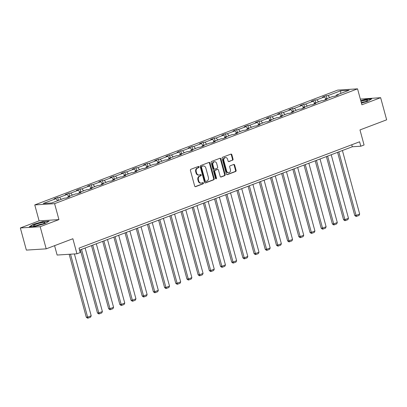 <?xml version="1.0" encoding="UTF-8"?>
<svg xmlns="http://www.w3.org/2000/svg" width="407" height="407" viewBox="0 0 407 407"><rect width="100%" height="100%" fill="white"/><g stroke="black" fill="none" stroke-linecap="round" stroke-linejoin="round"><path stroke-width="0.61" d="M199.023 166.87A0.636 0.519 86.4 0 0 198.367 166.448L190.888 169.281A0.911 0.743 86.4 0 0 190.42 170.416L194.668 186.065A0.911 0.743 86.4 0 0 195.609 186.665L203.088 183.832A0.636 0.519 86.4 0 0 202.757 182.616L201.791 182.982A2.91 2.371 86.4 0 1 201.221 183.104A2.91 2.371 86.4 0 1 198.784 181.054L198.428 179.752A2.91 2.371 86.4 0 1 199.923 176.114L200.89 175.748A0.636 0.519 86.4 0 0 200.559 174.532L199.593 174.898A2.91 2.371 86.4 0 1 199.023 175.02A2.91 2.371 86.4 0 1 196.586 172.97L196.23 171.668A2.91 2.371 86.4 0 1 197.726 168.03L198.697 167.664A0.636 0.519 86.4 0 0 199.023 166.87M199.023 175.02L198.489 175.056A2.91 2.371 86.4 0 1 196.052 173.006L195.696 171.703A2.91 2.371 86.4 0 1 197.192 168.066L198.158 167.699A0.636 0.519 86.4 0 0 198.199 166.509M195.172 186.665L202.554 183.867A0.636 0.519 86.4 0 0 202.589 182.677M201.221 183.104L200.682 183.14A2.91 2.371 86.4 0 1 198.245 181.09L197.894 179.782A2.91 2.371 86.4 0 1 199.389 176.15L200.356 175.783A0.636 0.519 86.4 0 0 200.397 174.593M46.195 248.845L26.363 250.102L20.35 227.961L40.176 226.704L46.195 248.845L72.868 238.736L76.959 253.79L80.22 252.554L79.019 248.128L359.6 141.794L360.806 146.22L364.067 144.984L359.976 129.93L386.65 119.821L380.637 97.68L360.343 99.115M232.565 160.246A0.911 0.743 86.4 0 0 233.033 159.112L231.842 154.721A0.911 0.743 86.4 0 0 230.901 154.116L222.593 157.265A0.911 0.743 86.4 0 0 222.125 158.399L226.378 174.048A0.911 0.743 86.4 0 0 227.32 174.649L235.622 171.505A0.911 0.743 86.4 0 0 236.091 170.365L234.651 165.064A0.911 0.743 86.4 0 0 233.71 164.464L230.159 165.807A0.911 0.743 86.4 0 0 229.69 166.946L230.403 169.577A2.432 1.984 86.4 0 1 228.673 172.716A2.432 1.984 86.4 0 1 226.638 171.001L223.84 160.699A2.432 1.984 86.4 0 1 225.57 157.56A2.432 1.984 86.4 0 1 227.605 159.274L228.073 160.989A0.911 0.743 86.4 0 0 229.009 161.594L232.031 160.282A0.911 0.743 86.4 0 0 232.499 159.142L231.303 154.757A0.911 0.743 86.4 0 0 230.805 154.156M40.176 226.704L58.929 219.602L54.599 203.658L357.555 88.848L361.884 104.787L380.637 97.68M209.951 163.014A0.911 0.743 86.4 0 0 209.01 162.413L200.707 165.563A0.911 0.743 86.4 0 0 200.239 166.697L204.487 182.341A0.911 0.743 86.4 0 0 205.428 182.947L213.736 179.797A0.911 0.743 86.4 0 0 214.204 178.663L209.951 163.014L209.417 163.049A0.911 0.743 86.4 0 0 208.918 162.449M211.65 161.411L219.953 158.267A0.911 0.743 86.4 0 1 220.894 158.867L225.147 174.517A0.911 0.743 86.4 0 1 224.679 175.651L221.123 176.999A0.911 0.743 86.4 0 1 220.182 176.394L218.462 170.05A0.911 0.743 86.4 0 0 217.521 169.449L215.161 170.34A0.911 0.743 86.4 0 0 214.693 171.474L216.488 178.083A0.636 0.519 86.4 0 1 215.507 178.454L211.182 162.551A0.911 0.743 86.4 0 1 211.65 161.411M336.213 95.706L336.421 95.06L338.217 94.948L334.63 96.306L332.834 96.423L325.234 99.303L327.03 99.186L323.443 100.544L321.647 100.661L314.046 103.541L315.842 103.429L312.261 104.787L310.465 104.899L302.864 107.779L304.66 107.667L301.073 109.025L299.277 109.137L291.677 112.022L293.472 111.905L289.886 113.263L288.09 113.38L280.489 116.26L282.285 116.143L278.698 117.506L276.902 117.618L269.302 120.497L271.098 120.386L267.516 121.744L265.72 121.856L258.119 124.735L259.915 124.623L256.329 125.982L254.533 126.094L246.932 128.978L248.728 128.861L245.141 130.22L243.345 130.337L235.745 133.216L237.54 133.104L233.954 134.463L232.163 134.575L224.562 137.454L226.353 137.342L222.771 138.701L220.976 138.812L213.375 141.692L215.171 141.58L211.584 142.938L209.788 143.055L202.187 145.935L203.983 145.818L200.397 147.176L198.601 147.293L191 150.173L192.796 150.061L189.209 151.419L187.418 151.531L179.818 154.411L181.608 154.299L178.027 155.657L176.231 155.769L168.63 158.654L170.426 158.537L166.839 159.895L165.044 160.012L157.443 162.892L159.239 162.775L155.652 164.133L153.856 164.25L146.255 167.129L148.051 167.018L144.47 168.376L142.674 168.488L135.073 171.367L136.869 171.255L133.282 172.614L131.486 172.726L123.886 175.61L125.682 175.493L122.095 176.852L120.299 176.969L112.698 179.848L114.494 179.731L110.908 181.095L109.117 181.207L101.511 184.086L103.307 183.974L99.725 185.333L97.929 185.444L90.329 188.324L92.124 188.212L88.538 189.57L86.742 189.682L79.141 192.567L80.937 192.45L77.35 193.808L75.554 193.925L67.954 196.805L69.75 196.693L66.163 198.051L64.372 198.163L51.679 202.971L43.213 203.51L55.901 198.702L54.106 198.814L57.692 197.456L59.488 197.339L67.089 194.46L65.293 194.577L68.88 193.218L70.676 193.101L78.276 190.222L76.48 190.334L80.067 188.975L81.858 188.863L89.459 185.984L87.668 186.096L91.249 184.737L93.045 184.625L100.646 181.741L98.85 181.858L102.437 180.499L104.233 180.382L111.833 177.503L110.038 177.62L113.624 176.262L115.42 176.145L123.021 173.265L121.225 173.377L124.812 172.019L126.602 171.907L134.203 169.027L132.412 169.139L135.994 167.781L137.79 167.669L145.391 164.784L143.595 164.901L147.181 163.543L148.977 163.426L156.578 160.546L154.782 160.663L158.369 159.3L160.165 159.188L167.765 156.308L165.97 156.42L169.551 155.062L171.347 154.95L178.948 152.07L177.152 152.182L180.739 150.824L182.534 150.712L190.135 147.827L188.339 147.945L191.926 146.586L193.722 146.469L201.323 143.59L199.527 143.702L203.113 142.343L204.909 142.231L212.51 139.352L210.714 139.464L214.296 138.105L216.092 137.993L223.692 135.114L221.896 135.226L225.483 133.867L227.279 133.75L234.88 130.871L233.084 130.988L236.671 129.63L238.466 129.512L246.067 126.633L244.271 126.745L247.858 125.387L249.649 125.275L257.249 122.395L255.459 122.507L259.04 121.149L260.836 121.037L268.437 118.152L266.641 118.269L270.228 116.911L272.024 116.794L279.624 113.914L277.828 114.031L281.415 112.668L283.211 112.556L290.812 109.676L289.016 109.788L292.597 108.43L294.393 108.318L301.994 105.438L300.198 105.55L303.785 104.192L305.581 104.08L313.181 101.195L311.386 101.312L314.972 99.954L316.768 99.837L324.369 96.958L322.573 97.07L326.16 95.711L327.956 95.599L340.644 90.792L349.114 90.252L336.421 95.06M54.599 203.658L34.768 204.914L337.724 90.105L357.555 88.848M326.18 98.942L324.369 96.958M318.579 101.826L316.768 99.837M325.025 99.949L325.234 99.303M314.993 103.185L313.181 101.195M307.392 106.064L305.581 104.08M313.843 104.187L314.046 103.541M303.805 107.423L301.994 105.438M296.204 110.302L294.393 108.318M302.655 108.425L302.864 107.779M292.623 111.66L290.812 109.676M285.022 114.54L283.211 112.556M291.468 112.663L291.677 112.022M281.435 115.898L279.624 113.914M273.835 118.783L272.024 116.794M280.281 116.906L280.489 116.26M270.248 120.141L268.437 118.152M262.647 123.021L260.836 121.037M269.098 121.144L269.302 120.497M259.061 124.379L257.249 122.395M251.46 127.259L249.649 125.275M257.911 125.381L258.119 124.735M247.878 128.617L246.067 126.633M240.278 131.497L238.466 129.512M246.723 129.619L246.932 128.978M236.691 132.86L234.88 130.871M229.09 135.74L227.279 133.75M235.541 133.862L235.745 133.216M225.503 137.098L223.692 135.114M217.903 139.977L216.092 137.993M224.354 138.1L224.562 137.454M214.316 141.336L212.51 139.352M206.715 144.215L204.909 142.231M213.166 142.338L213.375 141.692M203.134 145.574L201.323 143.59M195.533 148.458L193.722 146.469M201.979 146.576L202.187 145.935M191.946 149.817L190.135 147.827M184.346 152.696L182.534 150.712M190.797 150.819L191 150.173M180.759 154.055L178.948 152.07M173.158 156.934L171.347 154.95M179.609 155.057L179.818 154.411M169.571 158.292L167.765 156.308M161.971 161.172L160.165 159.188M168.422 159.295L168.63 158.654M158.389 162.53L156.578 160.546M150.788 165.415L148.977 163.426M157.234 163.538L157.443 162.892M147.202 166.773L145.391 164.784M139.601 169.653L137.79 167.669M146.052 167.776L146.255 167.129M136.014 171.011L134.203 169.027M128.414 173.891L126.602 171.907M134.865 172.013L135.073 171.367M124.832 175.249L123.021 173.265M117.231 178.129L115.42 176.145M123.677 176.251L123.886 175.61M113.645 179.492L111.833 177.503M106.044 182.372L104.233 180.382M112.495 180.494L112.698 179.848M102.457 183.73L100.646 181.741M94.856 186.61L93.045 184.625M101.307 184.732L101.511 184.086M91.27 187.968L89.459 185.984M83.669 190.847L81.858 188.863M90.12 188.97L90.329 188.324M80.087 192.206L78.276 190.222M72.487 195.09L70.676 193.101M78.933 193.208L79.141 192.567M68.9 196.449L67.089 194.46M61.299 199.328L59.488 197.339M67.75 197.451L67.954 196.805M57.713 200.687L55.901 198.702M54.579 245.665L57.128 255.047L76.959 253.79M58.929 219.602L39.103 220.859L20.35 227.961M39.103 220.859L34.768 204.914M79.558 250.122L352.309 146.759L360.806 146.22M351.765 144.76L352.309 146.759M329.762 97.583L327.956 95.599M340.644 90.792L340.786 93.407M58.491 200.392L57.692 197.456M69.678 196.154L68.88 193.218M80.861 191.911L80.067 188.975M92.048 187.673L91.249 184.737M103.236 183.435L102.437 180.499M114.423 179.197L113.624 176.262M125.605 174.954L124.812 172.019M136.793 170.716L135.994 167.781M147.98 166.478L147.181 163.543M159.168 162.24L158.369 159.3M170.35 157.997L169.551 155.062M181.537 153.76L180.739 150.824M192.725 149.522L191.926 146.586M203.907 145.279L203.113 142.343M215.094 141.041L214.296 138.105M226.282 136.803L225.483 133.867M237.469 132.565L236.671 129.63M248.652 128.322L247.858 125.387M259.839 124.084L259.04 121.149M271.026 119.846L270.228 116.911M282.214 115.608L281.415 112.668M293.396 111.365L292.597 108.43M304.584 107.127L303.785 104.192M315.771 102.89L314.972 99.954M326.953 98.652L326.16 95.711M43.162 221.505L33.257 224.318L29.324 226.75L35.292 226.368L45.197 223.56L49.13 221.128L43.228 221.749M361.431 103.113L367.73 101.328L371.662 98.896L365.69 99.272L360.765 100.671M204.986 182.941L213.197 179.833A0.911 0.743 86.4 0 0 213.665 178.698L209.417 163.049M201.811 166.483A0.636 0.519 86.4 0 0 201.485 167.282L205.214 181.013A0.636 0.519 86.4 0 0 205.871 181.436L206.893 181.049A2.91 2.371 86.4 0 0 208.389 177.411L205.84 168.025A2.91 2.371 86.4 0 0 203.403 165.975A2.91 2.371 86.4 0 0 202.828 166.097L201.277 166.519A0.636 0.519 86.4 0 0 200.946 167.313L201.485 167.282M205.337 181.471A0.636 0.519 86.4 0 1 204.68 181.049L200.946 167.313M203.403 165.975L202.864 166.005A2.91 2.371 86.4 0 0 202.294 166.132L202.828 166.097M201.277 166.519L202.294 166.132M220.686 176.994L224.145 175.687A0.911 0.743 86.4 0 0 224.608 174.547L220.36 158.903A0.911 0.743 86.4 0 0 219.861 158.303M217.343 169.46A0.911 0.743 86.4 0 0 216.987 169.48L214.626 170.375A0.911 0.743 86.4 0 0 214.158 171.51L215.954 178.118L216.488 178.083M215.766 178.831A0.636 0.519 86.4 0 0 215.954 178.118M216.672 163.466A2.432 1.984 86.4 0 0 214.637 161.752A2.432 1.984 86.4 0 0 212.907 164.891L213.894 168.523A0.911 0.743 86.4 0 0 214.83 169.124L217.19 168.228A0.911 0.743 86.4 0 0 217.659 167.094L216.672 163.466M214.637 161.752L214.097 161.782A2.432 1.984 86.4 0 0 212.368 164.927L212.907 164.891M214.652 169.164L214.118 169.195A0.911 0.743 86.4 0 1 213.354 168.554L212.368 164.927M228.571 161.589L232.031 160.282M225.57 157.56L225.03 157.59A2.432 1.984 86.4 0 0 223.301 160.734L223.84 160.699M228.673 172.716L228.139 172.751A2.432 1.984 86.4 0 1 226.104 171.037L223.301 160.734M226.877 174.649L235.088 171.535A0.911 0.743 86.4 0 0 235.556 170.401L234.117 165.1A0.911 0.743 86.4 0 0 233.613 164.499M33.328 224.583L33.257 224.318M69.18 254.283L86.279 317.231L87.622 317.15L70.518 254.197M74.405 253.953L91.209 315.786L90.578 317.17L88.07 318.121L87.536 318.152L86.279 317.231M88.07 318.121L87.622 317.15L91.209 315.786M80.311 249.842L97.466 312.993L98.809 312.907L81.542 249.374M85.129 248.011L102.391 311.548L101.765 312.932L99.257 313.878L98.718 313.914L97.466 312.993M99.257 313.878L98.809 312.907L102.391 311.548M91.494 245.599L108.654 308.755L109.992 308.669L92.73 245.131M96.317 243.773L113.578 307.31L112.953 308.689L110.439 309.641L109.905 309.676L108.654 308.755M110.439 309.641L109.992 308.669L113.578 307.31M33.496 225.753A6.024 0.85 -15.2 0 0 33.695 225.849A6.024 0.85 -15.2 0 0 39.499 224.934A6.024 0.85 -15.2 0 0 44.963 222.787A6.024 0.85 -15.2 0 0 45.055 222.476A6.024 0.85 -15.2 0 0 38.589 223.423A6.024 0.85 -15.2 0 0 33.496 225.753M29.879 226.714L33.491 224.481L43.086 221.759L48.687 221.403M42.557 223.967A4.126 0.58 -15.2 0 0 36.371 225.651M361.365 102.879A6.024 0.85 -15.2 0 0 367.496 100.554A6.024 0.85 -15.2 0 0 367.582 100.244A6.024 0.85 -15.2 0 0 360.923 101.246M360.826 100.885L365.618 99.527L371.215 99.171M365.089 101.735A4.126 0.58 -15.2 0 0 361.279 102.559M102.681 241.361L119.841 304.512L121.179 304.431L103.917 240.893M107.504 239.535L124.766 303.073L124.135 304.451L121.627 305.403L121.093 305.438L119.841 304.512M121.627 305.403L121.179 304.431L124.766 303.073M113.868 237.123L131.023 300.274L132.367 300.188L115.105 236.655M118.686 235.297L135.948 298.83L135.322 300.213L132.814 301.165L132.28 301.195L131.023 300.274M132.814 301.165L132.367 300.188L135.948 298.83M125.051 232.885L142.211 296.037L143.549 295.95L126.287 232.412M129.874 231.054L147.136 294.592L146.51 295.97L144.002 296.922L143.462 296.957L142.211 296.037M144.002 296.922L143.549 295.95L147.136 294.592M136.238 228.642L153.398 291.799L154.736 291.712L137.474 228.174M141.061 226.816L158.323 290.354L157.697 291.733L155.184 292.684L154.65 292.719L153.398 291.799M155.184 292.684L154.736 291.712L158.323 290.354M147.426 224.405L164.586 287.556L165.924 287.474L148.662 223.936M152.249 222.578L169.51 286.116L168.88 287.495L166.371 288.446L165.837 288.482L164.586 287.556M166.371 288.446L165.924 287.474L169.51 286.116M158.613 220.167L175.768 283.318L177.111 283.231L159.849 219.699M163.431 218.34L180.693 281.873L180.067 283.257L177.559 284.208L177.02 284.239L175.768 283.318M177.559 284.208L177.111 283.231L180.693 281.873M169.795 215.924L186.955 279.08L188.293 278.993L171.032 215.456M174.618 214.097L191.88 277.635L191.254 279.014L188.746 279.965L188.207 280.001L186.955 279.08M188.746 279.965L188.293 278.993L191.88 277.635M180.983 211.686L198.143 274.842L199.481 274.756L182.219 211.218M185.806 209.859L203.068 273.397L202.442 274.776L199.929 275.727L199.394 275.763L198.143 274.842M199.929 275.727L199.481 274.756L203.068 273.397M192.17 207.448L209.325 270.599L210.668 270.518L193.406 206.98M196.988 205.621L214.255 269.154L213.624 270.538L211.116 271.489L210.582 271.52L209.325 270.599M211.116 271.489L210.668 270.518L214.255 269.154M203.358 203.21L220.513 266.361L221.856 266.275L204.589 202.742M208.175 201.384L225.437 264.916L224.812 266.3L222.303 267.251L221.764 267.282L220.513 266.361M222.303 267.251L221.856 266.275L225.437 264.916M214.54 198.967L231.7 262.123L233.038 262.037L215.776 198.499M219.363 197.141L236.625 260.678L235.999 262.057L233.486 263.008L232.952 263.044L231.7 262.123M233.486 263.008L233.038 262.037L236.625 260.678M225.727 194.729L242.887 257.88L244.225 257.799L226.964 194.261M230.55 192.903L247.812 256.441L247.186 257.819L244.673 258.771L244.139 258.806L242.887 257.88M244.673 258.771L244.225 257.799L247.812 256.441M236.915 190.491L254.07 253.642L255.413 253.556L238.151 190.023M241.733 188.665L258.994 252.198L258.369 253.581L255.861 254.533L255.326 254.563L254.07 253.642M255.861 254.533L255.413 253.556L258.994 252.198M248.102 186.253L265.257 249.405L266.595 249.318L249.333 185.785M252.92 184.422L270.182 247.96L269.556 249.338L267.048 250.29L266.509 250.325L265.257 249.405M267.048 250.29L266.595 249.318L270.182 247.96M259.284 182.01L276.445 245.167L277.783 245.08L260.521 181.542M264.107 180.184L281.369 243.722L280.744 245.1L278.23 246.052L277.696 246.087L276.445 245.167M278.23 246.052L277.783 245.08L281.369 243.722M270.472 177.773L287.632 240.924L288.97 240.842L271.708 177.304M275.295 175.946L292.557 239.484L291.926 240.863L289.418 241.814L288.884 241.85L287.632 240.924M289.418 241.814L288.97 240.842L292.557 239.484M281.659 173.535L298.814 236.686L300.157 236.599L282.896 173.067M286.477 171.708L303.739 235.241L303.113 236.625L300.605 237.576L300.071 237.607L298.814 236.686M300.605 237.576L300.157 236.599L303.739 235.241M292.842 169.292L310.002 232.448L311.34 232.361L294.078 168.824M297.665 167.465L314.926 231.003L314.301 232.382L311.793 233.333L311.253 233.369L310.002 232.448M311.793 233.333L311.34 232.361L314.926 231.003M304.029 165.054L321.189 228.21L322.527 228.124L305.265 164.586M308.852 163.227L326.114 226.765L325.488 228.144L322.975 229.095L322.441 229.131L321.189 228.21M322.975 229.095L322.527 228.124L326.114 226.765M315.216 160.816L332.377 223.967L333.715 223.886L316.453 160.348M320.034 158.989L337.301 222.527L336.67 223.906L334.162 224.857L333.628 224.888L332.377 223.967M334.162 224.857L333.715 223.886L337.301 222.527M326.404 156.578L343.559 219.729L344.902 219.643L327.635 156.11M331.222 154.752L348.484 218.284L347.858 219.668L345.35 220.619L344.81 220.65L343.559 219.729M345.35 220.619L344.902 219.643L348.484 218.284M337.586 152.335L354.746 215.491L356.084 215.405L338.822 151.867M342.409 150.509L359.671 214.046L359.045 215.425L356.537 216.376L355.998 216.412L354.746 215.491M356.537 216.376L356.084 215.405L359.671 214.046M197.192 168.066L197.726 168.03M195.696 171.703L196.23 171.668M196.052 173.006L196.586 172.97M200.356 175.783L200.89 175.748M199.389 176.15L199.923 176.114M197.894 179.782L198.428 179.752M198.245 181.09L198.784 181.054M202.554 183.867L203.088 183.832M195.248 186.691L195.609 186.665M198.158 167.699L198.697 167.664M213.665 178.698L214.204 178.663M213.197 179.833L213.736 179.797M205.067 182.967L205.428 182.947M204.68 181.049L205.214 181.013M220.36 158.903L220.894 158.867M224.608 174.547L225.147 174.517M224.145 175.687L224.679 175.651M220.762 177.02L221.123 176.999M216.987 169.48L217.521 169.449M214.626 170.375L215.161 170.34M214.158 171.51L214.693 171.474M213.354 168.554L213.894 168.523M228.648 161.615L229.009 161.594M226.104 171.037L226.638 171.001M234.117 165.1L234.651 165.064M235.556 170.401L236.091 170.365M235.088 171.535L235.622 171.505M226.958 174.674L227.32 174.649M231.303 154.757L231.842 154.721M232.499 159.142L233.033 159.112M205.209 181.497L205.749 181.461M217.165 169.444L217.699 169.409"/></g></svg>
